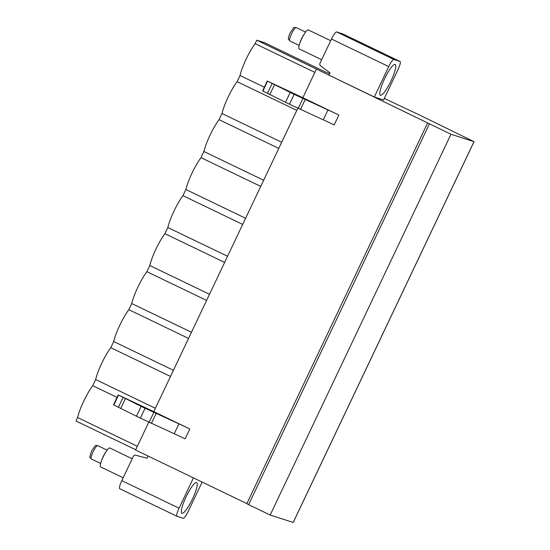 <?xml version="1.0" encoding="UTF-8"?>
<svg xmlns="http://www.w3.org/2000/svg" width="550" height="550" viewBox="0 0 550 550"><rect width="100%" height="100%" fill="white"/><g stroke="black" fill="none" stroke-linecap="round" stroke-linejoin="round"><path stroke-width="0.82" d="M384.306 98.443L418.866 114.703L474.031 141.694L450.993 134.234L256.788 40.191L255.145 43.649L314.868 72.394M329.684 73.631L326.322 72.435L264.619 42.728L256.788 40.191M342.774 33.914L336.703 31.948A8.415 1.664 -64.3 0 0 331.499 39.029L319.976 63.298A2.104 2.062 -72 0 0 320.609 65.89L330.041 72.882L328.962 75.157L374.309 96.993L388.747 66.584A8.415 1.664 115.7 0 1 393.951 59.503L400.022 61.469L342.774 33.914A8.415 1.664 -64.3 0 1 342.815 33.928A8.415 1.664 -64.3 0 1 342.856 33.949M400.022 61.469A8.415 1.664 115.7 0 1 400.063 61.483A8.415 1.664 115.7 0 1 398.007 69.589L383.57 99.99L374.309 96.993M148.101 456.053L147.056 458.246L135.733 455.235A2.104 2.062 -72 0 0 133.327 456.376L121.804 480.645A8.415 1.664 -64.3 0 0 119.756 488.744A8.415 1.664 -64.3 0 0 119.797 488.757L176.962 516.278M297.839 108.247L153.787 411.634L118.539 395.086L141.164 406.347A20.199 0.529 25.4 0 0 145.062 408.237L178.922 423.871A15.991 0.419 -154.6 0 1 189.798 428.966L153.787 411.634M148.782 422.166L135.561 450.017L246.874 503.601M316.381 69.211L302.844 97.714L267.603 81.166L290.221 92.427A20.199 0.529 25.4 0 0 294.126 94.318L327.979 109.952A15.991 0.419 -154.6 0 1 338.855 115.053L302.844 97.714M380.476 95.26A17.043 3.369 115.7 0 0 390.919 81.125A17.043 3.369 115.7 0 0 395.175 64.508A17.043 3.369 115.7 0 0 395.092 64.474A17.043 3.369 115.7 0 0 384.649 78.616A17.043 3.369 115.7 0 0 380.387 95.226A17.043 3.369 115.7 0 0 380.476 95.26M193.449 477.881L179.053 508.2A8.415 1.664 115.7 0 0 177.004 516.299A8.415 1.664 115.7 0 0 177.045 516.319L183.109 518.286A8.415 1.664 115.7 0 0 188.313 511.197L202.146 482.068M196.584 482.529A17.043 3.369 -64.3 0 1 196.673 482.556A17.043 3.369 -64.3 0 1 192.411 499.173A17.043 3.369 -64.3 0 1 181.968 513.308A17.043 3.369 -64.3 0 1 181.885 513.274A17.043 3.369 -64.3 0 1 186.147 496.664A17.043 3.369 -64.3 0 1 196.584 482.529M255.145 43.649A24.413 4.826 -64.3 0 0 240.02 75.501L237.098 81.654A24.413 4.826 -64.3 0 0 221.973 113.506L219.051 119.659A24.413 4.826 -64.3 0 0 203.926 151.511L201.004 157.664A24.413 4.826 -64.3 0 0 185.879 189.516L182.958 195.669A24.413 4.826 -64.3 0 0 167.839 227.521L164.917 233.674A24.413 4.826 -64.3 0 0 149.792 265.519L146.871 271.673A24.413 4.826 -64.3 0 0 131.746 303.524L128.824 309.678A24.413 4.826 -64.3 0 0 113.699 341.529L110.777 347.683A24.413 4.826 -64.3 0 0 95.652 379.534L92.73 385.688A24.413 4.826 -64.3 0 0 77.605 417.539L75.969 420.998L135.685 449.742M293.178 522.466L270.174 515.041L246.812 503.738L427.632 122.932M77.605 417.539L137.328 446.291M92.73 385.688L117.054 397.396M95.652 379.534L155.375 408.286M110.777 347.683L170.5 376.434M113.699 341.529L173.422 370.281M128.824 309.678L188.547 338.429M131.746 303.524L191.469 332.276M146.871 271.673L206.587 300.424M149.792 265.519L209.509 294.271M164.917 233.674L224.634 262.419M167.839 227.521L227.556 256.266M182.958 195.669L242.681 224.414M185.879 189.516L245.603 218.261M201.004 157.664L260.728 186.409M203.926 151.511L263.649 180.256M219.051 119.659L278.774 148.404M221.973 113.506L281.696 142.251M237.098 81.654L296.821 110.399M240.02 75.501L264.344 87.209M450.993 134.234L270.174 515.041M113.85 404.965L113.547 404.786L118.236 394.907L118.539 395.086L113.85 404.965L136.469 416.226A20.199 0.529 25.4 0 0 140.374 418.117L174.233 433.751A15.991 0.419 -154.6 0 1 185.109 438.852L189.798 428.966M262.907 91.046L262.604 90.867L267.3 80.987L267.603 81.166L262.907 91.046L285.532 102.307A20.199 0.529 25.4 0 0 289.431 104.204L323.29 119.838A15.991 0.419 -154.6 0 1 334.166 124.933L338.855 115.053M321.674 59.723L299.131 48.874A10.519 2.076 -64.3 0 1 299.551 44.083A10.519 2.076 -64.3 0 1 301.702 38.748A10.519 2.076 115.7 0 1 304.776 33.22A10.519 2.076 115.7 0 1 308.261 29.913L330.701 40.714M304.776 33.22L303.779 34.726A7.404 1.464 115.7 0 0 301.613 38.61A7.404 1.464 -64.3 0 0 300.101 42.371L299.551 44.083M132.199 458.762L109.752 447.961A10.519 2.076 115.7 0 0 106.274 451.275A10.519 2.076 115.7 0 0 103.194 456.796A10.519 2.076 -64.3 0 0 101.042 462.131A10.519 2.076 -64.3 0 0 100.629 466.922L123.172 477.771M101.042 462.131L101.592 460.419A7.404 1.464 -64.3 0 1 103.111 456.658A7.404 1.464 115.7 0 1 105.277 452.774L106.274 451.275M336.703 31.948L393.951 59.503M331.499 39.029L388.747 66.584M179.053 508.2L121.804 480.645M473.983 141.687L293.164 522.493M429.433 123.86L248.614 504.666M174.233 433.751L178.922 423.871M151.415 423.404L156.104 413.524M149.126 422.331L153.814 412.452M140.374 418.117L145.062 408.237M136.469 416.226L141.164 406.347M120.746 408.526L125.434 398.647M118.374 407.337L123.062 397.451M327.979 109.952L323.29 119.838M305.168 99.605L300.472 109.484M302.878 98.532L298.183 108.412M294.126 94.318L289.431 104.204M290.221 92.427L285.532 102.307M274.491 84.727L269.803 94.607M272.119 83.538L267.431 93.417M289.781 40.913A7.404 1.464 -64.3 0 1 291.589 33.784A7.404 1.464 -64.3 0 1 296.202 27.562C294.415 27.369 293.507 27.507 293.48 27.974L290.084 33.007C287.176 40.453 288.826 38.06 288.454 39.119L289.781 40.913L299.152 45.423M97.701 445.61C95.913 445.418 95.006 445.555 94.971 446.029L91.582 451.062L89.897 456.569C89.437 456.631 89.897 457.428 91.272 458.961A7.404 1.464 -64.3 0 1 93.081 451.832A7.404 1.464 -64.3 0 1 97.701 445.61L107.071 450.127M400.063 61.483L342.815 33.928M177.004 516.299L119.756 488.744M474.031 141.694L293.212 522.5M305.58 32.079L296.202 27.562M91.272 458.961L100.65 463.471"/></g></svg>

